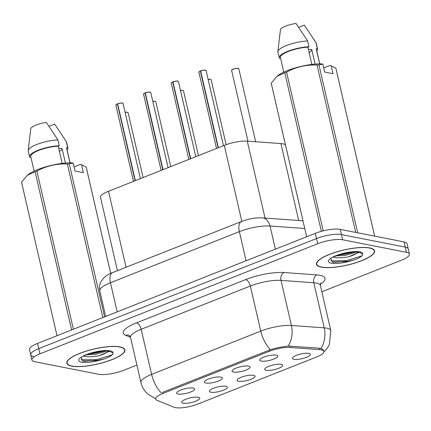 <?xml version="1.0" encoding="UTF-8"?>
<svg xmlns="http://www.w3.org/2000/svg" width="431" height="431" viewBox="0 0 431 431"><rect width="100%" height="100%" fill="white"/><g stroke="black" fill="none" stroke-linecap="round" stroke-linejoin="round"><path stroke-width="0.65" d="M233.532 372.066A9.223 2.403 -13 0 1 232.072 370.762A9.223 2.403 -13 0 1 238.866 367.169A9.223 2.403 -13 0 1 248.52 366.129A9.223 2.403 -13 0 1 249.808 366.673A9.223 2.403 -13 0 1 244.571 370.601A9.223 2.403 -13 0 1 233.532 372.066M205.856 383.035A9.223 2.403 -13 0 1 204.396 381.737A9.223 2.403 -13 0 1 211.19 378.138A9.223 2.403 -13 0 1 220.844 377.098A9.223 2.403 -13 0 1 222.132 377.642A9.223 2.403 -13 0 1 216.895 381.57A9.223 2.403 -13 0 1 205.856 383.035M178.181 394.004A9.223 2.403 -13 0 1 176.721 392.706A9.223 2.403 -13 0 1 183.514 389.112A9.223 2.403 -13 0 1 193.169 388.067A9.223 2.403 -13 0 1 194.456 388.611A9.223 2.403 -13 0 1 189.22 392.539A9.223 2.403 -13 0 1 178.181 394.004M261.208 361.097A9.223 2.403 -13 0 1 259.748 359.793A9.223 2.403 -13 0 1 266.541 356.2A9.223 2.403 -13 0 1 276.196 355.16A9.223 2.403 -13 0 1 277.478 355.704A9.223 2.403 -13 0 1 272.247 359.632A9.223 2.403 -13 0 1 261.208 361.097M266.25 370.294A9.223 2.403 -13 0 1 264.79 368.99A9.223 2.403 -13 0 1 271.584 365.396A9.223 2.403 -13 0 1 281.238 364.351A9.223 2.403 -13 0 1 282.526 364.895A9.223 2.403 -13 0 1 277.289 368.823A9.223 2.403 -13 0 1 266.25 370.294M238.58 381.263A9.223 2.403 -13 0 1 237.115 379.959A9.223 2.403 -13 0 1 243.914 376.365A9.223 2.403 -13 0 1 253.563 375.32A9.223 2.403 -13 0 1 254.85 375.864A9.223 2.403 -13 0 1 249.619 379.792A9.223 2.403 -13 0 1 238.58 381.263M210.904 392.232A9.223 2.403 -13 0 1 209.444 390.928A9.223 2.403 -13 0 1 216.238 387.334A9.223 2.403 -13 0 1 225.887 386.289A9.223 2.403 -13 0 1 227.175 386.833A9.223 2.403 -13 0 1 221.943 390.761A9.223 2.403 -13 0 1 210.904 392.232M183.229 403.2A9.223 2.403 -13 0 1 181.769 401.897A9.223 2.403 -13 0 1 188.562 398.303A9.223 2.403 -13 0 1 198.212 397.258A9.223 2.403 -13 0 1 199.499 397.802A9.223 2.403 -13 0 1 194.268 401.73A9.223 2.403 -13 0 1 183.229 403.2M293.926 359.319A9.223 2.403 -13 0 1 292.466 358.021A9.223 2.403 -13 0 1 299.259 354.427A9.223 2.403 -13 0 1 308.914 353.382A9.223 2.403 -13 0 1 310.201 353.926A9.223 2.403 -13 0 1 304.965 357.854A9.223 2.403 -13 0 1 293.926 359.319M117.442 270.679L100.515 197.366A18.441 4.806 -13 0 1 108.51 191.256L224.287 145.371A18.441 4.806 -13 0 1 247.286 141.142L280.926 143.571A18.441 4.806 -13 0 1 282.887 143.819A18.441 4.806 -13 0 1 285.457 144.913M319.468 349.595A16.599 4.326 -13 0 1 321.235 349.821A16.599 4.326 -13 0 1 323.918 351.432A16.599 4.326 -13 0 1 316.72 356.927L197.829 404.052A16.599 4.326 -13 0 1 174.011 407.247L156.906 400.232A16.599 4.326 -13 0 1 155.575 399.009A16.599 4.326 -13 0 1 162.773 393.514L269.332 351.276A16.599 4.326 -13 0 1 290.036 347.467L319.468 349.595L319.139 348.156M369.76 247.944A29.814 7.769 167 0 0 336.277 251.99A29.814 7.769 167 0 0 316.478 264.251A29.814 7.769 167 0 0 321.3 267.15A29.814 7.769 167 0 0 354.783 263.104A29.814 7.769 167 0 0 374.582 250.842A29.814 7.769 167 0 0 369.76 247.944M120.082 346.907A29.814 7.769 167 0 0 86.599 350.953A29.814 7.769 167 0 0 66.805 363.214A29.814 7.769 167 0 0 71.627 366.113A29.814 7.769 167 0 0 105.11 362.067A29.814 7.769 167 0 0 124.904 349.805A29.814 7.769 167 0 0 120.082 346.907M162.773 393.514L162.557 392.345L270.463 349.649C276.815 347.828 282.741 346.632 288.231 346.055L319.193 348.156L322.221 349.078L323.8 350.732M321.849 291.765L401.455 260.211A18.441 4.806 167 0 0 409.45 254.101L408.249 248.897A18.441 4.806 167 0 0 405.264 247.108L341.438 234.572A18.441 4.806 167 0 0 316.478 238.553L38.731 348.641A18.441 4.806 167 0 0 30.73 354.751A18.441 4.806 167 0 0 33.715 356.539M409.45 254.101A18.441 4.806 167 0 0 406.465 252.313L342.64 239.776A18.441 4.806 167 0 0 317.679 243.757L39.932 353.846A18.441 4.806 167 0 0 31.932 359.955A18.441 4.806 167 0 0 34.916 361.744L98.742 374.28A18.441 4.806 167 0 0 123.702 370.299L136.913 365.068M340.237 229.367A18.441 4.806 167 0 0 315.276 233.349L37.529 343.437A18.441 4.806 167 0 0 29.529 349.546L30.73 354.751A18.441 4.806 167 0 1 38.731 348.641L316.478 238.553A18.441 4.806 167 0 1 341.438 234.572L405.264 247.108A18.441 4.806 167 0 1 408.249 248.897L407.047 243.693A18.441 4.806 167 0 0 404.062 241.904L340.237 229.367L342.64 239.776M200.663 70.867C201.622 70.275 205.943 69.887 205.431 70.145L206.104 70.582A3.69 0.959 167 0 0 205.506 70.226A3.69 0.959 167 0 0 200.647 70.97L200.684 70.867A3.567 0.927 -13 0 1 205.377 70.151M200.652 71.002L200.383 71.072L218.102 147.822M200.647 70.97L218.366 147.714M172.987 81.836C173.946 81.243 178.267 80.856 177.755 81.114L178.429 81.551A3.69 0.959 167 0 0 177.831 81.195A3.69 0.959 167 0 0 172.971 81.938L173.009 81.836A3.567 0.927 -13 0 1 177.701 81.12M172.982 81.976L172.707 82.041L190.427 158.791M172.971 81.938L190.691 158.689M145.312 92.805C146.271 92.212 150.591 91.83 150.08 92.083L150.753 92.52A3.69 0.959 167 0 0 150.155 92.164A3.69 0.959 167 0 0 145.295 92.907L145.333 92.805A3.567 0.927 -13 0 1 150.031 92.089M145.306 92.945L145.037 93.01L162.751 169.76M145.295 92.907L163.015 169.658M117.641 103.779C118.595 103.181 122.916 102.799 122.404 103.052L123.077 103.488A3.69 0.959 167 0 0 122.479 103.133A3.69 0.959 167 0 0 117.62 103.876L117.658 103.774A3.567 0.927 -13 0 1 122.356 103.057M117.361 103.979A3.69 0.959 167 0 0 115.891 105.148C115.454 105.148 115.95 104.722 117.383 103.876L135.075 180.729M117.62 103.876L135.339 180.627M321.553 267.053A29.507 7.688 167 0 0 354.691 263.05A29.507 7.688 167 0 0 374.28 250.912A29.507 7.688 167 0 0 369.507 248.046A29.507 7.688 167 0 0 336.374 252.043A29.507 7.688 167 0 0 316.78 264.187A29.507 7.688 167 0 0 321.553 267.053M358.883 252.081L358.306 252.033C354.778 249.42 328.444 257.587 331.003 258.751L332.624 262.161L333.319 262.355L350.101 261.089L354.217 259.898C358.452 258.314 361.243 256.736 362.595 255.163L362.692 253.972L359.201 252.297L348.733 256.763C342.386 258.045 337.171 258.147 333.093 257.065M357.261 251.887L345.107 255.491L336.024 255.863M323.751 67.92L329.866 65.496L331.191 65.787L335.868 68.222A33.198 8.647 167 0 1 335.959 68.524L374.652 236.123M319.743 63.858L316.37 49.263A18.441 4.806 167 0 0 316.182 48.827L319.651 63.858M316.774 50.998A19.67 5.124 167 0 0 317.572 48.989A19.67 5.124 167 0 0 317.275 48.396L316.182 48.827M317.572 48.989L316.235 43.202A19.67 5.124 167 0 0 316.047 42.761A19.67 5.124 167 0 0 315.939 42.61L317.275 48.396M298.731 27.342L304.351 25.111L315.939 42.61M309.092 52.474A13.894 3.62 167 0 0 311.78 49.678L308.337 49.231M321.386 231.328L284.789 72.817L277.09 76.222L271.228 83.205L306.678 236.754M271.228 83.205A33.198 8.647 167 0 0 271.271 83.458L306.662 236.759M355.677 232.401L317.044 65.049C306.274 64.591 296.113 66.95 286.556 72.112L323.207 230.854M286.556 72.112A33.198 8.647 167 0 0 284.789 72.817M331.191 65.787L333.023 73.712L324.715 72.079L322.884 64.154L318.945 64.898L357.708 232.799M318.945 64.898A33.198 8.647 167 0 0 317.044 65.049M374.631 236.123L335.868 68.222M322.884 64.154L321.553 63.863A28.893 7.526 167 0 0 277.397 75.969L277.09 76.222M311.85 64.44L307.869 47.194A18.441 4.806 167 0 0 289.169 51.165A18.441 4.806 167 0 0 280.436 57.56L283.803 72.155M307.869 47.194L308.962 46.763A19.67 5.124 167 0 0 288.792 50.928A19.67 5.124 167 0 0 279.234 57.835A19.67 5.124 167 0 0 279.53 58.427L280.543 58.029M308.962 46.763L307.626 40.977A19.67 5.124 167 0 0 288.237 44.862A19.67 5.124 167 0 0 277.876 51.575A19.67 5.124 167 0 0 277.898 52.054L279.234 57.835M307.626 40.977L296.038 23.479A12.294 3.2 167 0 0 280.441 29.664L277.876 51.575M315.104 64.1L311.78 49.678M362.595 255.163L361.329 256.079L346.319 260.696L330.696 260.863M350.376 252.151L342.817 253.627M354.217 259.898L346.535 261.612L332.382 262.08M354.939 251.806L344.838 254.268L338.254 255.012M71.875 366.011A29.507 7.688 167 0 0 105.013 362.013A29.507 7.688 167 0 0 124.602 349.87A29.507 7.688 167 0 0 119.834 347.003A29.507 7.688 167 0 0 86.696 351.006A29.507 7.688 167 0 0 67.101 363.144A29.507 7.688 167 0 0 71.875 366.011M109.205 351.044L108.634 350.996C105.099 348.383 78.765 356.55 81.33 357.714L82.946 361.124L83.641 361.318L100.423 360.052L104.539 358.861C108.774 357.277 111.564 355.699 112.922 354.12L113.014 352.93L109.522 351.26L99.06 355.726C92.708 357.008 87.498 357.11 83.415 356.028M107.583 350.845L95.429 354.454L86.345 354.826M74.078 166.883L80.188 164.459L81.518 164.744L86.189 167.185A33.198 8.647 167 0 1 86.281 167.481L110.729 273.389M70.064 162.821L66.692 148.226A18.441 4.806 167 0 0 66.503 147.79L69.973 162.821M67.096 149.961A19.67 5.124 167 0 0 67.893 147.946A19.67 5.124 167 0 0 67.597 147.359L66.503 147.79M67.893 147.946L66.557 142.165A19.67 5.124 167 0 0 66.369 141.724A19.67 5.124 167 0 0 66.261 141.573L67.597 147.359M49.059 126.299L54.672 124.074L66.261 141.573M59.413 151.437A13.894 3.62 167 0 0 62.102 148.641L58.664 148.189M21.55 182.168L57 335.717L21.593 182.415A33.198 8.647 167 0 1 21.55 182.168L27.412 175.18L35.11 171.775L71.621 329.92M102.815 317.561L67.365 164.006C56.601 163.554 46.435 165.913 36.877 171.075L73.389 329.219M36.877 171.075A33.198 8.647 167 0 0 35.11 171.775M81.518 164.744L83.345 172.675L75.037 171.042L73.205 163.112L69.267 163.861L104.588 316.855M69.267 163.861A33.198 8.647 167 0 0 67.365 164.006M110.713 273.399L86.189 167.185M73.205 163.112L71.875 162.826A28.893 7.526 167 0 0 27.719 174.932L27.412 175.18M62.177 163.403L58.196 146.157A18.441 4.806 167 0 0 39.49 150.128A18.441 4.806 167 0 0 30.757 156.523L34.124 171.118M58.196 146.157L59.284 145.726A19.67 5.124 167 0 0 39.113 149.891A19.67 5.124 167 0 0 29.556 156.798A19.67 5.124 167 0 0 29.852 157.39L30.865 156.992M59.284 145.726L57.948 139.94A19.67 5.124 167 0 0 38.558 143.825A19.67 5.124 167 0 0 28.198 150.532A19.67 5.124 167 0 0 28.225 151.017L29.556 156.798M57.948 139.94L46.359 122.442A12.294 3.2 167 0 0 30.763 128.627L28.198 150.532M65.431 163.058L62.102 148.641M112.922 354.12L111.656 355.042L96.646 359.653L81.017 359.82M100.698 351.114L93.139 352.59M104.539 358.861L96.856 360.575L82.704 361.043M105.261 350.764L95.159 353.231L88.576 353.975M298.683 220.494L280.926 143.571M269.332 351.276L269.068 350.128M290.036 347.467L289.702 346.028M265.043 218.064L247.286 141.142M241.834 221.378L224.287 145.371M126.057 267.263L108.51 191.256M161.313 392.91A21.518 10.446 -111.6 0 1 151.604 374.388L260.755 331.127A24.589 6.406 -13 0 1 291.421 325.486L324.22 327.856A24.589 6.406 -13 0 1 326.833 328.19A24.589 6.406 -13 0 1 330.809 330.577L320.395 285.473A24.589 6.406 167 0 0 316.419 283.081A24.589 6.406 167 0 0 313.806 282.752L281.007 280.382A24.589 6.406 167 0 0 250.341 286.022L141.19 329.284A24.589 6.406 167 0 0 130.528 337.425L129.338 335.393M320.971 348.523A21.518 15.866 94.1 0 0 324.22 327.856L313.806 282.752A6.147 4.531 -85.9 0 1 316.812 274.903A30.736 8.006 -13 0 1 320.303 284.266M130.491 337.274L125.669 335.296A30.736 8.006 -13 0 1 136.53 322.846L245.681 279.584A6.147 2.985 68.4 0 1 250.341 286.022L260.755 331.127A21.518 10.446 68.4 0 0 270.463 349.649M155.419 398.341A21.518 19.497 112.3 0 1 153.991 397.829L148.016 394.182C144.417 391.062 142.058 387.183 140.942 382.534A24.589 6.406 -13 0 1 151.604 374.388L141.19 329.284A6.147 2.985 68.4 0 0 136.53 322.846M245.681 279.584A30.736 8.006 -13 0 1 284.013 272.532A6.147 4.531 -85.9 0 0 281.007 280.382L291.421 325.486A21.518 15.866 94.1 0 1 288.231 346.055M284.013 272.532L316.812 274.903M406.465 252.313L404.062 241.904M317.679 243.757L315.276 233.349M39.932 353.846L37.529 343.437M129.235 335.35A6.147 5.571 -67.7 0 0 125.669 335.296M304.755 228.505L270.027 225.995L275.377 249.161M241.479 221.512A12.294 5.969 68.4 0 0 239.361 231.636L110.46 282.731A24.589 6.406 167 0 0 99.798 290.871C99.082 287.547 99.534 284.395 101.15 281.411L103.402 278.334C105.525 276.088 108.585 274.181 112.577 272.607L241.479 221.512C248.482 218.819 255.4 217.601 262.231 217.86A12.294 9.067 94.1 0 1 270.027 225.995A24.589 6.406 167 0 0 239.361 231.636L246.09 260.771M112.577 272.607A12.294 5.969 68.4 0 0 110.46 282.731L117.184 311.861M238.224 68.448A3.69 0.959 167 0 0 234.081 68.949A3.69 0.959 167 0 0 231.636 70.469L231.948 69.854C230.617 69.677 238.796 67.629 238.149 68.367L238.822 68.809A3.69 0.959 167 0 0 238.224 68.448M231.759 70.113A3.567 0.927 -13 0 1 234.448 68.755A3.567 0.927 -13 0 1 238.101 68.373M238.198 68.394A3.567 0.927 -13 0 1 238.553 68.545M205.479 70.172A3.567 0.927 -13 0 1 205.835 70.323M200.383 71.072A3.69 0.959 167 0 0 198.912 72.241L216.507 148.453M199.041 71.891A3.567 0.927 -13 0 1 200.393 70.986M210.425 79.342A3.567 0.927 -13 0 0 208.141 79.423L210.473 79.336L211.147 79.778A3.69 0.959 167 0 0 210.549 79.417A3.69 0.959 167 0 0 208.162 79.503M210.522 79.363A3.567 0.927 -13 0 1 210.878 79.514M180.465 90.386L182.798 90.305L183.471 90.747A3.69 0.959 167 0 0 182.873 90.386A3.69 0.959 167 0 0 180.487 90.472M180.465 90.391A3.567 0.927 -13 0 1 182.749 90.311M182.846 90.332A3.567 0.927 -13 0 1 183.202 90.483M155.074 101.28A3.567 0.927 -13 0 0 152.79 101.36L155.122 101.274L155.796 101.716A3.69 0.959 167 0 0 155.198 101.355A3.69 0.959 167 0 0 152.811 101.441M155.171 101.301A3.567 0.927 -13 0 1 155.526 101.452M127.398 112.249A3.567 0.927 -13 0 0 125.119 112.329L127.447 112.243L128.12 112.685A3.69 0.959 167 0 0 127.522 112.324A3.69 0.959 167 0 0 125.135 112.416M127.495 112.27A3.567 0.927 -13 0 1 127.851 112.421M177.804 81.141A3.567 0.927 -13 0 1 178.159 81.292M172.707 82.041A3.69 0.959 167 0 0 171.242 83.21L188.832 159.422M171.366 82.86A3.567 0.927 -13 0 1 172.718 81.955C171.301 82.784 170.805 83.21 171.242 83.21M150.128 92.11A3.567 0.927 -13 0 1 150.484 92.261M145.037 93.01A3.69 0.959 167 0 0 143.566 94.179L161.156 170.39M143.69 93.829A3.567 0.927 -13 0 1 145.042 92.924M122.452 103.079A3.567 0.927 -13 0 1 122.808 103.23M116.014 104.798A3.567 0.927 -13 0 1 117.367 103.893M340.312 254.861A24.589 6.406 167 0 0 351.928 251.979M348.733 256.763A13.894 3.62 167 0 0 358.016 251.979M362.692 253.972A17.585 4.579 167 0 0 359.82 251.882A17.585 4.579 167 0 0 336.018 255.68A17.585 4.579 167 0 0 331.24 263.212A17.585 4.579 167 0 0 350.101 261.089M90.634 353.824A24.589 6.406 167 0 0 102.249 350.942M99.06 355.726A13.894 3.62 167 0 0 108.337 350.942M113.014 352.93A17.585 4.579 167 0 0 110.142 350.845A17.585 4.579 167 0 0 86.345 354.643A17.585 4.579 167 0 0 81.561 362.175A17.585 4.579 167 0 0 100.423 360.052M323.918 351.432L323.676 350.392M153.991 397.829L155.44 398.422M323.929 351.901L326.994 348.566L329.349 344.617L330.809 330.577M31.932 359.955L30.73 354.751M140.942 382.534L130.528 337.425M320.669 283.005L320.395 285.473M99.798 290.871L105.692 316.419M262.231 217.86L302.977 220.801M231.636 70.469L247.96 141.19M238.822 68.809L255.658 141.745M206.104 70.582L223.447 145.705M198.912 72.241C198.481 72.241 198.977 71.815 200.41 70.97M211.147 79.778L226.13 144.681M183.471 90.747L198.449 155.613M155.796 101.716L170.773 166.581M128.12 112.685L143.097 177.55M178.429 81.551L195.771 156.674M150.753 92.52L168.095 167.643M143.566 94.179C143.13 94.179 143.625 93.753 145.058 92.907M123.077 103.488L140.42 178.612M115.891 105.148L133.481 181.359M374.033 249.824L374.28 250.912M313.784 39.226L316.047 42.761M316.532 263.099L316.78 264.187M124.354 348.787L124.602 349.87M64.106 138.189L66.369 141.724M66.853 362.062L67.101 363.144"/></g></svg>
